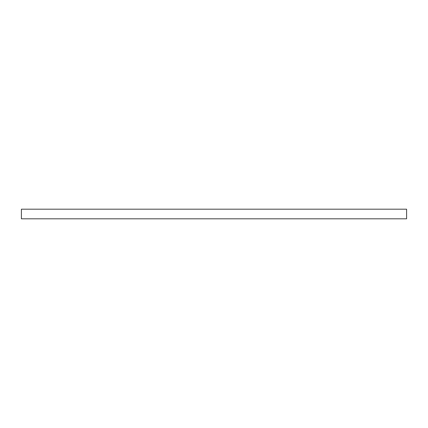 <?xml version="1.0" encoding="UTF-8"?>
<svg xmlns="http://www.w3.org/2000/svg" width="428" height="428" viewBox="0 0 428 428"><rect width="100%" height="100%" fill="white"/><g stroke="black" fill="none" stroke-linecap="round" stroke-linejoin="round"><path stroke-width="0.64" d="M406.6 209.185L21.4 209.185L21.4 218.815L406.6 218.815L406.6 209.185"/></g></svg>
